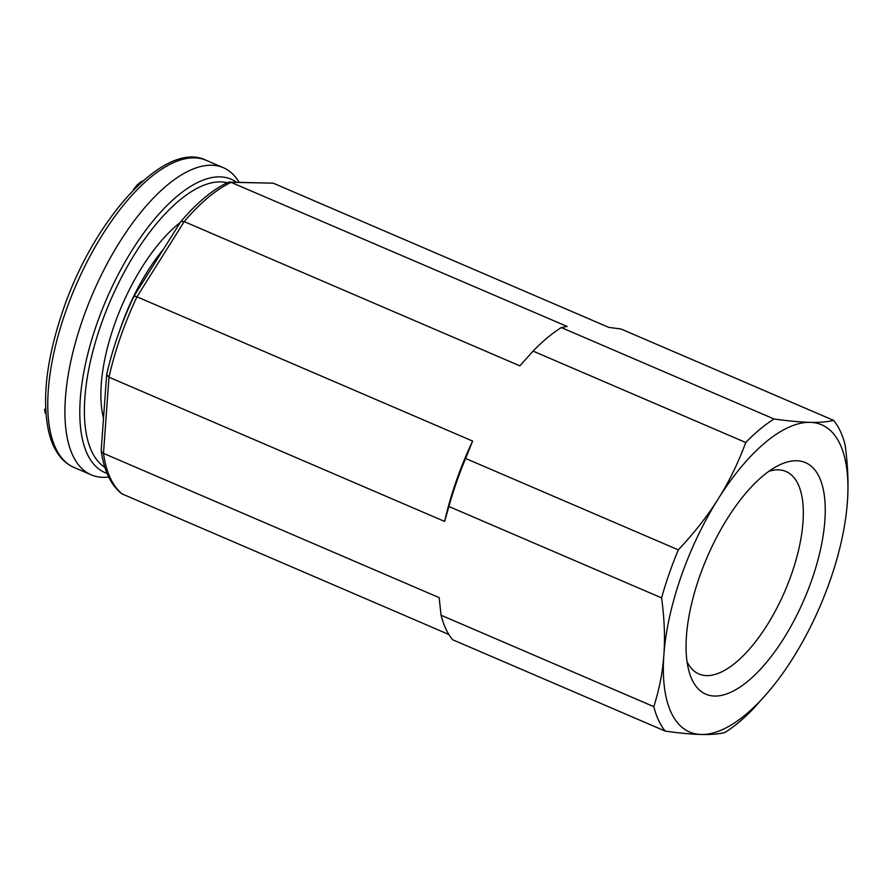 <?xml version="1.0" encoding="UTF-8"?>
<svg xmlns="http://www.w3.org/2000/svg" width="892" height="892" viewBox="0 0 892 892"><rect width="100%" height="100%" fill="white"/><g stroke="black" fill="none" stroke-linecap="round" stroke-linejoin="round"><path stroke-width="1.34" d="M239.011 182.068L238.197 180.82A167.183 70.189 113.3 0 0 223.245 167.64A167.183 70.189 113.3 0 0 82.666 319.503A167.183 70.189 113.3 0 0 91.229 474.845A167.183 70.189 113.3 0 0 108.679 477.008M140.802 182.849L139.988 182.503L142.386 181.054M137.981 185.491L137.067 185.09L139.988 182.503M135.194 188.223L134.592 187.967L137.067 185.09M133.343 190.096L134.592 187.967M45.916 413.375L45.191 413.063L44.6 409.696L45.626 408.391M45.715 410.175L44.6 409.696M687.052 661.719A110.218 46.273 113.3 0 0 698.927 673.995A110.218 46.273 113.3 0 0 706.62 675.623A110.218 46.273 113.3 0 0 788.45 582.487A110.218 46.273 113.3 0 0 785.963 471.478A110.218 46.273 113.3 0 0 778.281 469.85A110.218 46.273 113.3 0 0 768.882 471.31M796.612 460.751A126.028 52.907 -66.7 0 1 811.854 579.722A126.028 52.907 -66.7 0 1 714.67 696.061A126.028 52.907 -66.7 0 1 689.037 671.408A126.028 52.907 -66.7 0 1 707.022 557.522A126.028 52.907 -66.7 0 1 777.267 466.081A126.028 52.907 -66.7 0 1 796.612 460.751M106.639 374.752L101.197 450.371L102.056 452.445L103.494 453.37L108.969 377.193L106.661 374.573C112.648 348.359 121.747 322.246 133.945 296.222L180.875 221.528C196.864 202.729 212.642 189.628 228.185 182.224L273.22 183.172L608.879 327.42L620.91 328.958L833.607 420.366C827.297 421.927 819.425 422.585 809.992 422.34A167.183 70.189 -66.7 0 1 847.4 501.884A167.183 70.189 -66.7 0 1 846.809 508.685A167.183 70.189 -66.7 0 1 793.044 657.962A167.183 70.189 -66.7 0 1 767.8 692.538A167.183 70.189 -66.7 0 1 701.29 734.484C691.969 734.283 679.972 733.168 665.287 731.128L452.59 639.72A180.05 75.586 113.3 0 1 441.072 615.235L653.78 706.642C659.344 689.304 662.711 672.066 663.871 654.929A167.183 70.189 -66.7 0 1 718.227 498.862A167.183 70.189 -66.7 0 1 809.992 422.34C800.67 422.139 788.673 421.024 773.988 418.972A180.05 75.586 113.3 0 0 745.757 442.521C738.074 463.216 728.898 482.003 718.227 498.862C707.679 515.777 694.377 532.78 678.321 549.873A180.05 75.586 113.3 0 0 661.596 597.896C664.406 618.836 665.164 637.858 663.871 654.929A167.183 70.189 -66.7 0 0 701.29 734.484C710.723 734.729 718.595 734.071 724.906 732.522A180.05 75.586 113.3 0 0 753.138 708.973L767.8 692.538M229.924 181.856L567.122 326.45L561.291 327.565L773.988 418.972M101.22 450.861C104.041 470.887 110.92 485.203 121.847 493.811L448.877 634.491M653.78 706.642A180.05 75.586 113.3 0 0 665.287 731.128M561.291 327.565A180.05 75.586 113.3 0 0 533.059 351.113L745.757 442.521M678.321 549.873L465.613 458.466A180.05 75.586 113.3 0 0 448.899 506.489L661.596 597.896M521.14 364.36A173.617 72.888 113.3 0 0 521.028 364.493A173.617 72.888 113.3 0 0 519.858 365.854L533.059 351.113M465.613 458.466L472.615 441.061A173.617 72.888 113.3 0 0 444.629 521.441L448.899 506.489M441.072 615.235L439.154 597.629L103.494 453.37A173.617 72.888 -66.7 0 0 122.761 494.346M134.179 296.846C133.51 295.821 134.436 295.81 136.955 296.813L472.615 441.061M180.875 221.528L184.198 221.606L519.858 365.854M273.22 183.172L231.463 182.191A173.617 72.888 -66.7 0 0 184.198 221.606L136.955 296.813A173.617 72.888 -66.7 0 0 108.969 377.193L444.629 521.441M833.607 420.366A180.05 75.586 113.3 0 1 845.114 444.852C847.935 465.791 848.693 484.802 847.4 501.884L846.809 508.618M74.069 467.475A167.183 70.189 -66.7 0 1 65.506 312.122A167.183 70.189 -66.7 0 1 206.097 160.27C165.488 139.854 94.262 217.492 62.942 310.483C46.295 359.576 41.623 400.307 48.926 432.687C51.301 442.164 54.891 449.969 59.675 456.124C63.722 461.298 68.528 465.078 74.069 467.475L91.229 474.845M236.112 182.001A159.679 67.034 113.3 0 0 96.749 324.197A159.679 67.034 113.3 0 0 107.051 473.373M227.137 182.726A155.23 65.172 113.3 0 0 100.863 325.156A155.23 65.172 113.3 0 0 104.843 467.285M163.704 248.846A120.242 50.487 113.3 0 0 120.754 327.364A120.242 50.487 113.3 0 0 119.662 330.564M180.273 222.476A125.393 52.639 113.3 0 0 114.176 325.468A125.393 52.639 113.3 0 0 103.517 418.103M223.245 167.64L206.097 160.27"/></g></svg>
